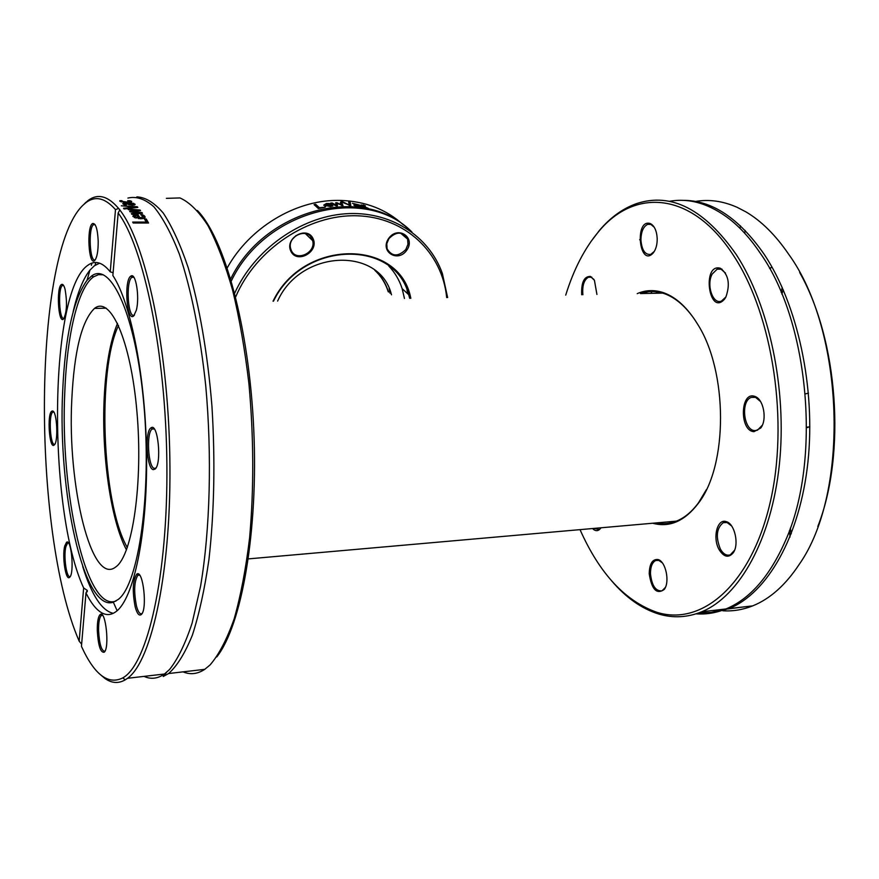 <?xml version="1.0" encoding="UTF-8"?>
<svg xmlns="http://www.w3.org/2000/svg" width="879" height="879" viewBox="0 0 879 879"><rect width="100%" height="100%" fill="white"/><g stroke="black" fill="none" stroke-linecap="round" stroke-linejoin="round"><path stroke-width="1.32" d="M706.386 489.647L698.552 502.722C691.894 511.743 684.521 517.885 676.423 521.137C669.754 523.752 663.008 524.345 656.184 522.917M662.689 293.092L640.461 293.553C648.361 290.74 656.481 290.828 664.843 293.817C675.819 297.882 685.928 306.705 695.157 320.286M652.712 523.225C669.424 527.796 684.554 521.247 698.124 503.568C728.186 465.595 727.977 371.465 697.574 324.131C687.609 307.914 676.467 297.509 664.139 292.927C654.855 289.63 645.889 289.861 637.231 293.63M565.724 295.113C573.679 269.435 584.623 248.296 598.577 231.682C634.594 187.721 692.3 191.018 733.91 256.119C772.905 315.473 789.309 422.755 769.828 503.942C750.545 585.381 701.563 626.298 657.031 612.344C625.299 601.269 599.632 573.701 580.019 529.63M592.545 528.532C595.413 531.388 598.083 531.366 600.533 528.455L600.994 527.785M719.165 549.716C723.856 557.099 728.504 558.176 733.108 552.946C739.437 544.837 734.767 523.631 726.285 521.654C717.253 518.127 712.276 538.069 719.165 549.716M725.867 297.091C730.394 284.104 728.57 274.501 720.417 268.282C701.607 262.601 708.848 317.22 724.56 299.113L725.867 297.091M596.929 294.465L594.424 280.291L590.446 276.413C584.096 276.314 581.184 282.445 581.7 294.773M657.206 238.528C656.701 230.617 654.372 225.617 650.218 223.53C634.177 218.442 639.286 268.436 653.262 252.921C655.954 249.416 657.261 244.626 657.206 238.528M753.995 431.655L760.742 428.029C767.455 419.657 763.488 398.747 754.808 396.429C740.173 390.715 739.261 431.095 753.995 431.655M649.218 573.723C651.658 589.501 656.668 594.753 664.216 589.479C670.128 582.151 665.744 561.209 658.019 559.549C652.438 558.956 649.504 563.681 649.218 573.723M611.751 580.975C626.013 597.687 641.626 608.686 658.602 613.992C673.017 618.311 687.389 617.574 701.739 611.773C739.459 596.369 771.575 539.442 779.387 464.321C787.21 389.243 769.136 305.002 736.316 254.646C704.497 209.202 671.27 192.182 636.649 203.576C622.991 208.389 610.641 217.256 599.61 230.199L590.831 241.736M669.139 201.357C689.301 197.665 709.595 203.697 730.042 219.464C741.118 228.276 751.468 239.923 761.104 254.405C809.119 322.945 821.557 460.838 785.376 540.882C769.718 576.36 749.886 599.06 725.889 608.971C716.066 612.949 706.145 614.564 696.135 613.828M639.659 239.78L640.945 238.066M695.553 201.445C709.155 199.104 723.032 201.071 737.184 207.334L746.029 211.938C761.346 220.992 775.542 235.056 788.595 254.141C844.334 330.614 850.103 492.493 799.132 564.505C785.485 585.117 770.004 598.907 752.699 605.873C742.843 609.784 732.899 611.421 722.857 610.784M719.747 610.52L716.385 610.081M682.5 200.357C711.649 199.962 738.898 217.97 764.225 254.372C797.55 304.299 815.877 387.782 807.911 462.211C799.934 536.706 767.301 593.237 728.933 608.62L709.792 613.366M728.262 608.894L744.931 606.774M817.789 526.532C846.488 453.476 837.995 340.019 799.681 272.534M744.645 233.177L745.216 230.485M650.878 293.344L652.009 291.498M646.164 293.443L647.12 291.883M598.72 529.477L594.138 528.389M665.37 587.436L662.008 590.831C655.657 591.38 651.811 585.689 650.471 573.756C650.471 566.757 652.229 562.329 655.745 560.494L658.789 560.384L662.305 562.846M734.525 550.309L730.295 554.814C726.614 556 723.296 554.078 720.351 549.034C715.539 536.871 716.517 528.081 723.296 522.653L727.065 522.544L731.581 525.95M790.001 537.036L789.441 530.575M762.313 425.238L757.456 430.205L754.786 430.6C743.513 430.501 740.437 400.681 751.325 397.396L755.555 397.363L760.566 401.549M725.955 296.926L721.439 301.079C712.836 304.892 706.046 284.631 712.243 274.006L717.165 269.172L721.11 269.216L725.494 273.094M781.134 292.289L782.211 287.444M654.35 251.361L650.757 254.383C645.164 255.042 641.879 250.295 640.923 240.165C641.033 231.836 643.285 226.562 647.669 224.354L650.889 224.42L654.306 227.331M790.276 528.257L791.287 533.762M769.499 268.282L772.081 267.238M783.244 289.773L781.903 294.124M807.779 427.612L806.735 427.117M805.329 393.924L808.46 393.111M582.876 294.751C582.14 285.675 583.997 279.83 588.469 277.226L591.117 277.248L593.896 279.423M646.548 292.795L646.603 291.96M656.932 293.212L657.844 291.96M716.857 268.051L720.011 269.128M656.042 293.234L657.074 291.85M216.75 656.943C241.78 625.398 258.459 530.773 253.723 428.853C249.098 326.9 224.354 237.879 197.346 210.444M166.373 198.346L179.964 197.94C189.337 202.093 198.643 211.257 207.873 225.442C216.893 242.494 225.145 264.096 232.638 290.235C239.484 318.627 244.922 349.809 248.933 383.749C253.778 436.973 253.998 488.361 249.603 537.904C245.878 568.779 240.725 595.786 234.155 618.915C226.925 639.319 218.915 654.646 210.103 664.909L204.752 669.348C197.566 674.072 190.336 674.918 183.052 671.853M166.527 672.38L163.23 676.478L168.603 673.534C177.151 665.93 185.073 653.13 192.38 635.132C199.148 614.245 204.664 589.084 208.927 559.659C214.3 511.919 215.3 460.794 211.949 406.274C207.653 353.479 199.291 305.321 188.183 267.623C180.382 244.571 172.075 226.386 163.252 213.048C154.341 202.664 145.551 197.27 136.871 196.874M95.789 262.48L95.086 265.315M81.637 644.142L79.176 641.176C31.259 531.279 32.897 249.306 83.945 204.335C93.844 195.259 104.359 197.028 115.49 209.62L118.577 208.422C107.886 195.841 97.701 193.215 88.01 200.555L83.098 205.115M118.577 208.422L119.786 209.949L118.16 213.037L112.864 275.534C130.96 302.574 145.914 378.673 146.584 456.63C147.331 534.63 133.696 598.841 116.072 611.564C111.303 615.113 106.48 615.498 101.601 612.74C96.141 609.554 90.933 602.95 85.977 592.94L81.45 646.351C94.372 674.72 108.172 685.224 122.829 677.874L125.225 679.852L127.532 678.291C152.232 660.865 171.757 568.922 169.834 457.432C168.054 345.985 145.288 241.868 119.786 209.949M101.03 675.215L105.15 678.61C111.842 683.291 118.533 683.708 125.225 679.852M144.046 676.38C150.891 679.522 157.693 678.731 164.45 674.017L169.548 669.501C177.811 659.173 185.326 643.714 192.105 623.134L200.61 586.007C210.092 529.806 212.092 455.564 205.719 385.584C200.236 333.866 190.941 288.224 179.283 253.899C171.174 233.21 162.703 217.498 153.847 206.763C144.98 198.973 136.333 196.072 127.905 198.072M91.921 263.107L91.372 265.359M121.335 205.785L137.256 206.752L137.838 207.389L124.104 208.971L123.532 208.279L134.981 207.037L121.335 205.785M144.453 219.025L146.266 219.025L148.573 223.013L133.201 223.013L132.685 222.068L146.233 222.068L144.453 219.025M143.947 215.476L144.969 216.575C145.573 217.97 144.057 218.695 140.42 218.739L132.927 216.509L133.344 215.179L137.981 214.696L140.047 217.904L143.244 216.487L140.75 214.784L142.848 214.784L144.903 217.717M128.455 209.685L127.938 209.048L140.069 210.037L140.541 210.641L132.509 211.586L142.013 212.608L142.486 213.256L131.839 214.344L131.323 213.586L139.629 212.85L130.092 211.839L129.674 211.279L137.75 210.345L128.455 209.685M133.806 203.357L132.619 203.346L135.113 204.258L134.773 204.884L132.465 205.137L128.609 204.576L126.411 203.313L124.554 203.488L126.378 204.873L124.444 204.862L122.862 203.807L122.95 203.137L125.62 202.873L133.806 203.357M130.817 201.005L131.707 201.445L131.202 202.148L127.202 202.456L119.83 201.247L119.874 200.665L121.994 200.676L121.555 201.324L126.675 202.027L130.037 201.412L127.719 200.709L129.839 200.72L130.817 201.005L131.081 202.181M113.105 272.765L110.249 271.842L115.49 209.62M118.16 213.037C143.596 246.318 165.9 352.732 166.878 464.079C167.988 575.481 147.628 664.315 122.829 677.874M134.937 207.587L135.553 207.653M134.926 207.719L134.981 207.037M137.201 207.466L137.256 206.752M145.068 220.036L146.134 220.036L147.87 223.013M146.134 220.036L146.266 219.025M146.101 223.013L146.233 222.068M138.574 217.904L137.003 215.432L134.872 215.685L134.476 216.454L138.574 217.904L138.486 218.651M134.509 216.838L134.52 217.717M135.959 218.212L136.036 217.509M142.662 215.816L143.826 216.498M142.42 218.64L143.156 217.267M137.201 215.718L139.805 218.728M132.883 216.432L134.575 215.849M142.728 215.816L142.848 214.784M139.948 218.728L140.047 217.904M137.871 215.729L137.981 214.696M133.234 216.212L133.344 215.179M139.574 213.388L140.343 213.476M137.695 210.971L137.75 210.345M139.552 213.553L139.629 212.85M141.948 213.311L142.013 212.608M140.003 210.707L140.069 210.037M133.179 204.082L127.916 203.324L131.806 204.62L133.179 204.082M127.862 204.258L127.916 203.324M127.323 203.939L127.884 203.95M123.17 204.104L124.598 203.95M133.212 204.565L134.487 204.961M133.883 204.752L133.949 203.686M130.015 201.851L130.773 202.071M120.852 201.741L121.5 201.752M129.806 201.269L129.839 200.72M119.852 201.269L119.874 200.665M79.176 641.176L83.648 587.952L87.296 590.424L85.977 592.94M110.249 271.842C102.436 262.107 94.921 259.964 87.702 265.392C49.136 291.74 47.257 509.49 83.648 587.952M65.024 289.114C63.98 285.367 62.816 283.818 61.53 284.455C56.135 286.928 58.289 324.516 63.541 319.033C66.87 312.441 67.364 302.464 65.024 289.114M64.738 545.98C61.904 556.462 65.804 581.645 69.65 577.272C74.539 573.734 71.397 538.267 66.584 542.222L64.738 545.98M52.542 410.998L51.872 411.141C46.796 413.427 49.356 450.125 54.256 444.95C58.563 441.983 56.97 410.768 52.542 410.998M98.206 241.165C97.569 228.947 95.701 223.057 92.614 223.508C86.384 226.419 88.636 266.733 94.701 260.481C97.064 257.591 98.239 251.152 98.206 241.165M64.145 318.275C59.354 321.582 57.629 288.301 62.431 285.51L63.541 285.367M95.361 259.679C89.823 263.799 87.988 227.969 93.537 224.661L95.02 224.541M134.52 314.924C128.092 320.297 125.411 281.302 131.905 277.335L133.85 277.259M155.946 467.98L154.407 468.375C148.122 467.804 146.112 432.578 152.144 429.051L154.254 428.963L152.144 429.051M142.101 613.432L142.046 613.476C140.025 614.652 138.168 612.18 136.487 606.081C133.707 591.534 134.168 581.272 137.849 575.284L139.618 575.152L137.849 575.284M104.964 651.196C101.546 651.306 99.415 644.439 98.58 630.573C98.514 622.453 99.415 617.432 101.294 615.509L102.59 615.344M70.298 576.382C66.683 579.327 63.299 556.231 65.892 546.672L67.518 543.211L68.529 543.057M153.287 469.639L155.089 469.067C162.033 463.848 157.978 422.392 151.122 427.798C144.541 430.677 146.507 468.968 153.287 469.639M97.283 630.518C98.217 645.636 100.525 652.866 104.216 652.218C109.754 648.142 105.744 609.993 100.305 614.443C98.217 616.278 97.217 621.629 97.283 630.518M135.179 606.884C137.036 613.586 139.058 616.157 141.255 614.564C147.661 609.762 143.134 569.043 136.816 574.108C132.751 580.118 132.202 591.04 135.179 606.884M136.322 310.265C139.849 297.366 135.805 272.149 130.927 276.094C123.697 279.555 126.752 323.022 133.762 315.847L136.322 310.265M54.85 444.159C50.356 447.29 48.257 414.723 52.773 412.13L53.729 411.987M82.703 566.505C91.603 595.105 101.777 610.718 113.226 613.322M99.635 263.184L94.438 265.744L89.955 270.095C83.197 278.566 77.605 292.454 73.155 311.748M103.348 274.797L98.448 274.666L93.69 276.764C78.088 287.29 67.013 334.58 64.826 391.353C59.717 491.284 86.076 613.157 116.061 600.983M62.673 391.232C57.64 490.878 83.505 612.465 113.336 602.214L118.182 599.478C138.761 584.425 151.88 493.141 143.881 404.637C136.102 316 111.018 261.008 91.548 276.028L87.043 280.258C73.276 299.519 65.145 336.514 62.673 391.232M71.792 399.736C67.243 484.856 91.35 586.656 115.786 566.933C132.586 555.572 143.255 482.461 136.904 411.471C130.762 340.36 110.424 295.355 94.482 308.43C81.736 320.736 74.166 351.161 71.792 399.736M117.522 323.318C110.183 341.261 105.733 366.246 104.183 398.297C101.437 454.333 110.71 520.445 126.477 549.858M127.312 547.573L126.752 546.54C101.733 501.678 97.075 370.037 118.522 325.45M273.479 301.178C302.486 240.747 394.638 238.616 408.658 294.63L409.724 298.344M410.823 298.322C399.824 238.714 303.321 238.132 273.039 301.189M235.638 296.981C255.888 249.054 308.474 214.267 356.83 215.773C405.285 217.036 442.313 252.581 446.697 297.585M313.144 238.791C307.309 225.376 284.565 237.78 290.773 251.053C296.761 264.348 319.198 251.987 313.144 238.791M406.79 250.174C415.998 237.286 397.726 225.321 388.639 238.473C379.442 251.537 397.857 263.228 406.79 250.174M388.804 266.04C394.913 272.512 399.363 280.049 402.153 288.664L404.45 298.453M447.631 297.563L442.39 273.556C428.941 235.55 389.913 210.422 344.931 213.817C300.014 217.168 254.273 249.79 234.671 293.201M231.32 280.983C265.018 209.674 366.125 184.755 411.954 232.078M227.232 267.864C249.35 227.914 294.861 200.346 337.162 200.39L340.634 200.412C365.609 201.313 386.518 209.477 403.373 224.903M230.705 278.885C263.997 209.96 360.994 184.524 407.713 228.375M348.699 202.049L350.205 202.181L350.82 205.752L340.876 201.687L342.491 201.709L349.304 205.049L348.699 202.049M357.94 204.741L352.424 203.313L359.346 204.983L361.676 206.972L355.577 205.994L353.83 204.983L354.6 204.554L357.94 204.741M325.219 207.191L318.385 208.554L314.078 204.631L315.649 204.291L319.44 207.741L325.219 207.191M336.141 205.851L330.625 203.115L332.141 202.983L336.217 205.137L335.701 202.763L336.888 202.708L341.535 204.917L340.382 202.642L341.821 202.642L342.986 205.565L337.009 203.401L337.47 205.763L336.141 205.851M330.207 206.521L323.725 205.148L326.406 203.488L329.284 203.521L331.669 204.686L325.637 205.444L329.702 206.093L332.295 205.4L332.899 205.939L330.207 206.521M365.433 205.884L362.785 206.038L368.213 208.29L363.763 207.103L360.928 205.29L363.401 205.016L365.433 205.884M361.203 205.631L362.423 205.686M323.769 205.257L325.12 204.554M329.284 203.521L329.207 204.093M329.768 204.895L328.669 203.928L326.768 203.906L325.219 205.071L330.592 204.796M325.637 205.444L325.713 206.433M332.295 205.4L332.207 206.136M332.207 205.411L332.119 206.158M331.35 205.752L331.273 206.356M325.043 205.356L325.593 205.84M325.219 205.071L325.109 205.917M340.81 203.467L341.722 203.478L342.557 205.565M335.877 203.576L336.976 203.631M337.009 203.401L337.206 205.785M332.141 202.983L332.031 203.807M336.217 205.137L336.13 205.851M336.888 202.708L336.789 203.543M341.535 204.917L341.459 205.488M341.821 202.642L341.722 203.478M314.814 205.301L315.539 205.137L319.11 208.389M315.649 204.291L315.539 205.137M324.703 206.719L324.626 207.29M319.44 207.741L319.374 208.334M358.885 205.554L360.335 206.763M354.281 205.411L355.336 205.4M359.445 206.038L358.5 205.225L355.358 205.236L359.379 206.532M354.6 204.554L354.49 205.389M348.875 202.895L350.095 203.016L350.567 205.73M350.205 202.181L350.095 203.016M349.304 205.049L349.216 205.664M342.491 201.709L342.403 202.401M309.738 237.802L311.177 237.363M407.878 292.355L408.285 294.289M405.823 249.482C398.187 256.965 391.946 256.723 387.079 248.757L386.815 243.626L388.936 238.583C396.506 231.155 402.736 231.331 407.625 239.121L407.977 244.34L405.823 249.482M312.056 238.923L312.638 240.604C316.275 252.811 296.003 262.096 291.257 250.328L290.597 248.372C287.213 236.088 307.518 227.211 312.056 238.923M292.586 239.055L295.992 235.616M389.309 288.927L390.045 293.234M389.144 288.554L390.012 293.212M376.333 271.523C381.936 277.215 385.958 283.939 388.386 291.696L388.485 292.004M277.61 301.09C300.585 249.295 379.739 246.395 391.408 294.52L391.496 294.828M406.966 289.993L407.889 293.916M374.762 270.238C381.101 276.171 385.595 283.346 388.243 291.773M134.432 217.585L134.542 216.564M144.716 217.366L144.837 216.333M136.849 215.432L136.937 214.696M129.246 204.785L129.29 204.159M122.906 203.862L122.95 203.137M124.642 204.862L124.697 203.983M131.575 202.016L131.608 201.368M121.533 201.928L121.555 201.324M362.785 206.038L362.708 206.642M361.104 204.84L361.027 205.433M355.479 205.367L355.402 205.928M359.346 204.983L359.236 205.818M664.843 293.817L664.139 292.927M698.552 502.722L698.124 503.568M657.031 612.344L658.602 613.992M598.577 231.682L599.61 230.199M701.739 611.773L725.889 608.971M728.933 608.62L752.699 605.873M739.942 228.287L740.47 225.815M658.789 560.384L658.019 559.549M664.645 588.611L664.216 589.479M655.745 560.494L658.228 560.242M658.624 560.209L659.338 560.132M727.065 522.544L726.285 521.654M733.515 552.067L733.108 552.946M723.296 522.653L726.417 522.368M726.878 522.335L727.68 522.258M755.555 397.363L754.808 396.429M761.159 427.172L760.742 428.029M806.647 427.117L809.845 426.919M751.325 397.396L755.05 397.209M755.424 397.187L756.325 397.132M721.11 269.216L720.417 268.282M725.021 298.3L724.56 299.113M717.165 269.172L720.835 269.117M721.033 269.117L721.978 269.106M769.586 268.436L770.465 268.425M650.889 224.42L650.218 223.53M653.756 252.152L653.262 252.921M647.669 224.354L650.724 224.354M650.845 224.354L651.713 224.354M591.117 277.248L590.446 276.413M588.469 277.226L591.831 277.171M723.725 609.224L711.298 612.388L698.662 612.971M204.752 669.348L168.603 673.534M83.945 204.335L85.878 202.313M164.45 674.017L127.532 678.291M119.687 209.268L119.577 210.608M134.366 217.476L134.476 216.454M144.848 217.596L144.969 216.575M133.168 205.126L133.212 204.433M124.532 204.862L124.598 203.873M129.982 202.357L130.015 201.687M121.489 201.917L121.522 201.291M87.296 590.424L87.175 591.842M63.618 285.488L62.431 285.51M95.097 224.661L93.537 224.661M133.883 277.314L131.905 277.335M102.612 615.377L101.294 615.509M68.573 543.134L67.518 543.211M62.563 285.422L61.53 284.455M93.701 224.552L92.614 223.508M132.103 277.204L130.927 276.094M134.278 315.275L133.762 315.847M152.353 428.908L151.122 427.798M155.803 468.21L155.089 469.067M138.047 575.152L136.816 574.108M141.98 613.641L141.255 614.564M101.448 615.399L100.305 614.443M104.799 651.493L104.216 652.218M67.639 543.134L66.584 542.222M53.795 412.086L52.773 412.13M52.894 412.053L51.872 411.141M93.69 276.764L91.548 276.028M106.238 308.177L94.482 308.43M113.336 602.214L117.127 610.707M87.043 280.258L89.955 270.095M248.361 558.89L676.423 521.137M408.658 294.63L402.153 288.664M362.324 206.433L362.423 205.642M325.098 204.884L324.999 205.73M355.358 205.236L355.27 205.884M407.625 239.121L400.604 233.155M312.638 240.604L305.299 233.528"/></g></svg>
